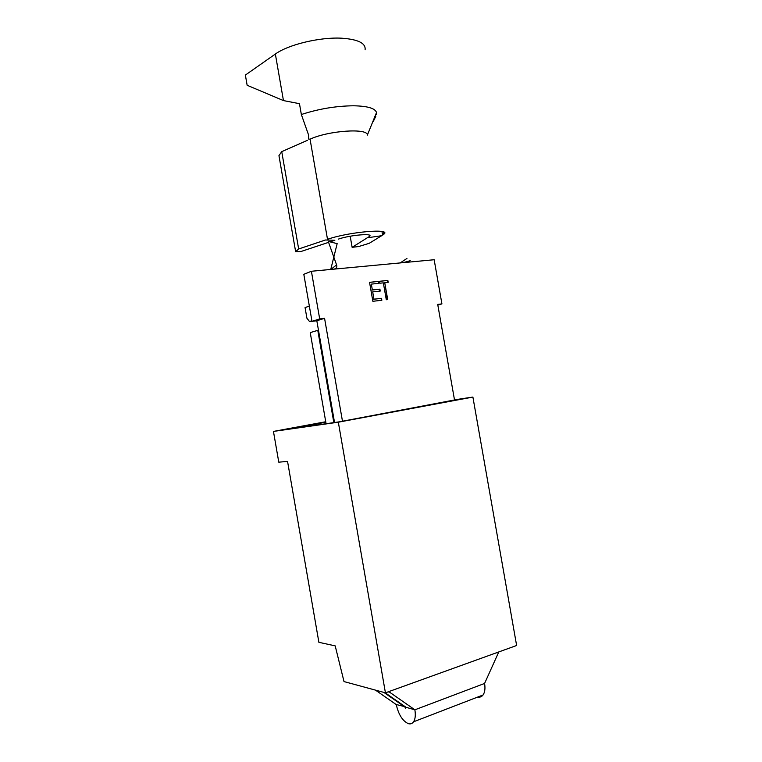 <?xml version="1.0" encoding="UTF-8"?>
<svg xmlns="http://www.w3.org/2000/svg" width="762" height="762" viewBox="0 0 762 762"><rect width="100%" height="100%" fill="white"/><g stroke="black" fill="none" stroke-linecap="round" stroke-linejoin="round"><path stroke-width="1.14" d="M385.429 692.829L338.328 422.196L273.453 431.416L278.778 462.172L287.55 461.41L318.887 642.318L335.194 645.871L344.014 681.58L385.429 692.829L516.626 645.5L472.897 397.069L454.485 399.831M273.453 431.416L325.736 421.748M338.328 422.196L472.897 397.069M454.504 399.974L338.861 421.9L289.808 428.892L325.812 422.224M365.093 49.797C365.903 43.205 358.092 39.338 341.633 38.195C319.897 36.967 288.179 44.625 275.358 54.045L245.374 75.067L247.145 85.277L283.454 100.584L299.466 103.68L301.352 114.51L308.534 134.884L308.629 139.065L310.058 139.208M376.428 114.471L376.514 112.557C375.228 108.299 367.541 106.042 353.463 105.785C335.966 105.975 318.602 108.89 301.352 114.51M374.78 116.472L375.456 116.386L374.171 117.881M385.134 692.753L406.06 707.307L405.632 708.231L404.822 706.955L383.867 692.41M375.476 690.124L396.269 704.602C398.526 714.585 402.536 720.938 408.318 723.652C410.508 724.291 412.271 723.662 413.595 721.776C415.3 719.071 415.719 715.08 414.871 709.813L484.584 683.447C485.394 688.477 484.88 692.334 483.041 695.001C481.66 696.801 479.879 697.497 477.679 697.068M307.362 140.36L281.74 151.648L278.949 155.638L295.637 251.65L300.99 251.508L328.584 242.354M333.832 422.615L317.783 330.346L310.239 332.603L326.079 423.72M318.487 330.26L317.783 330.346M372.866 301.295L369.551 282.331L378.543 281.388L378.885 283.321L371.332 284.121L372.351 289.951L379.905 289.131L380.238 291.065L372.694 291.894L373.961 299.19L381.505 298.323L381.848 300.257L372.866 301.295M388.191 691.839L389.658 692.229L414.871 709.813L406.06 707.307M484.584 683.447L498.786 651.939M454.571 400.307L437.712 304.409L441.922 303.895L437.826 305.057M342.481 421.224L324.564 318.316L319.688 318.916L311.401 271.262L434.159 259.737L441.922 303.895M389.658 692.229L389.506 691.363M383.343 282.854L379.905 283.216L379.562 281.283L387.839 280.426L388.182 282.35L384.753 282.712L387.706 299.58L386.296 299.742L383.343 282.854M352.13 247.336L358.74 246.517L369.199 243.326L381.638 235.725L367.284 237.792L352.13 247.336L350.187 236.23M338.28 239.135C350.93 234.734 375.866 232.915 368.827 236.811M330.403 241.754L334.861 240.268L325.46 239.992L298.666 248.974L295.637 251.65M376.514 112.557L367.36 135.093C368.094 127.902 328.508 130.54 310.058 139.179L327.508 239.306C348.891 231.781 392.363 228.105 383.781 234.286L383.362 231.924M381.972 231.524L382.6 235.144L383.781 234.286M298.666 248.974L281.74 151.648M330.746 269.453L333.461 258.537M334.899 260.166L333.575 258.07L337.166 243.621L328.26 241.421L336.566 264.871C337.328 267.138 336.442 268.567 333.889 269.157M406.956 258.442L400.202 262.928M330.879 269.434L336.566 264.871M311.401 271.262L303.819 274.31L312.001 321.354L316.83 320.754L334.537 422.519M324.564 318.316L316.83 320.754M396.25 704.517L405.298 706.784M309.343 306.105L305.067 307.581L306.915 318.221L309.496 321.507L311.972 321.202M311.896 320.745L309.496 321.507M319.688 318.916L312.001 321.354M369.57 282.397L378.543 281.388M378.257 281.492L378.581 283.359M372.351 289.951L371.332 284.121M372.056 290.055L379.905 289.131M379.609 289.227L379.933 291.103M373.961 299.19L372.694 291.894M373.675 299.285L381.505 298.323M381.21 298.418L381.543 300.295M379.571 281.359L387.839 280.426M387.544 280.521L387.868 282.378M387.401 299.609L384.753 282.712M373.142 121.749L375.866 116.167M318.868 336.604L319.573 336.509M321.107 349.482L321.812 349.377M283.454 100.584L275.358 54.045M413.595 721.776L483.041 695.001M403.174 262.652L410.242 260.699"/></g></svg>
